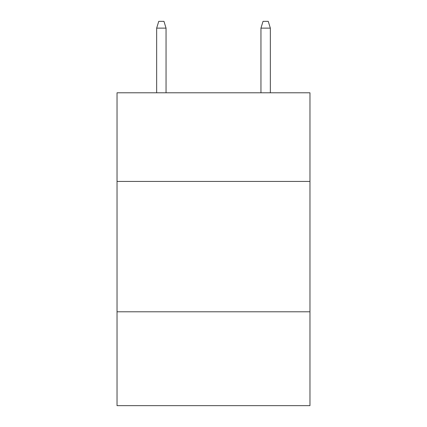 <?xml version="1.0" encoding="UTF-8"?>
<svg xmlns="http://www.w3.org/2000/svg" width="427" height="427" viewBox="0 0 427 427"><rect width="100%" height="100%" fill="white"/><g stroke="black" fill="none" stroke-linecap="round" stroke-linejoin="round"><path stroke-width="0.64" d="M309.965 181.432L309.965 92.787L117.035 92.787L117.035 181.432L309.965 181.432L309.965 405.65L117.035 405.65L117.035 181.432M309.965 311.79L117.035 311.79M166.05 92.787L166.05 28.129L156.661 28.129L156.661 92.787M156.661 28.129L158.748 21.35L163.963 21.35L166.05 28.129M260.95 28.129L263.037 21.35L268.252 21.35L270.339 28.129L260.95 28.129L260.95 92.787M270.339 28.129L270.339 92.787"/></g></svg>
